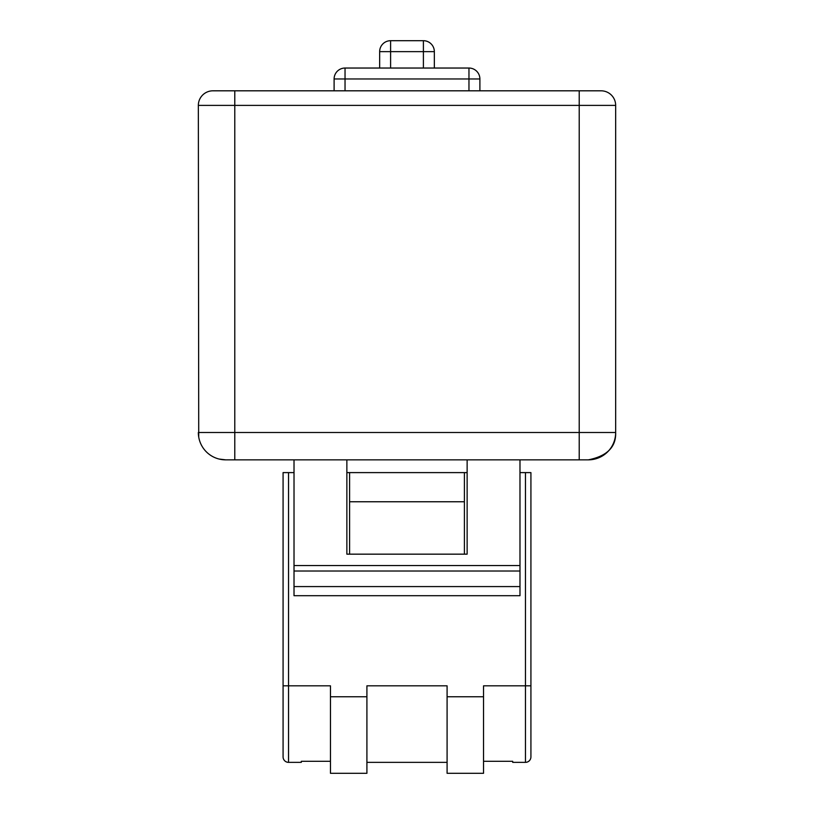 <?xml version="1.0" encoding="UTF-8"?>
<svg xmlns="http://www.w3.org/2000/svg" width="814" height="814" viewBox="0 0 814 814"><rect width="100%" height="100%" fill="white"/><g stroke="black" fill="none" stroke-linecap="round" stroke-linejoin="round"><path stroke-width="1.22" d="M334.106 90.812L334.106 78.968A10.938 10.938 0 0 1 345.034 68.04L379.66 68.04L379.66 51.638A10.938 10.938 0 0 1 390.598 40.7L423.402 40.7L423.402 51.638L390.598 51.638L390.598 68.04L423.402 68.04L423.402 51.638L434.34 51.638L434.34 68.04L468.966 68.04A10.938 10.938 0 0 1 479.894 78.968L479.894 90.812M301.302 762.362L301.302 761.294L301.302 762.362L288.543 762.362A5.464 5.464 0 0 1 283.079 756.898L283.079 472.608L294.017 472.608M447.089 762.362L366.911 762.362M519.983 472.608L530.921 472.608L530.921 756.898A5.464 5.464 0 0 1 525.457 762.362L512.698 762.362L512.698 761.294L512.698 762.362M512.698 761.294L483.536 761.294M330.464 761.294L301.302 761.294M198.728 437.138L198.341 105.393L234.788 105.393L234.788 432.509L579.212 432.509L579.212 105.393L234.788 105.393L234.788 90.812L212.912 90.812L601.088 90.812A14.581 14.581 0 0 1 615.659 105.393L615.659 432.509C616.167 447.008 607.051 456.125 588.329 459.849L225.671 459.849L219.108 459.045M346.866 472.608L467.134 472.608M330.464 696.764L366.911 696.764L366.911 773.3L330.464 773.3L330.464 685.826L288.543 685.826L288.543 762.362M366.911 696.764L366.911 685.826L447.089 685.826L447.089 696.764L483.536 696.764L483.536 685.826L525.457 685.826L525.457 472.608M615.659 432.509A27.34 27.34 0 0 1 588.329 459.849A27.34 27.34 0 0 0 615.659 432.509L579.212 432.509L579.212 459.849M198.341 432.509A27.34 27.34 0 0 0 225.671 459.849A27.34 27.34 0 0 1 198.341 432.509L234.788 432.509L234.788 459.849M464.407 554.161L464.407 472.608M349.593 472.608L349.593 554.161M349.593 501.76L464.407 501.76M467.134 459.849L467.134 554.161L346.866 554.161L346.866 459.849M519.983 459.849L519.983 595.695L294.017 595.695L294.017 586.579L519.983 586.579M519.983 571.011L294.017 571.011L294.017 586.579M294.017 571.011L294.017 565.547L519.983 565.547M294.017 459.849L294.017 565.547M483.536 696.764L483.536 773.3L447.089 773.3L447.089 696.764M366.911 773.3L330.464 773.3M483.536 773.3L447.089 773.3M434.34 68.04L423.402 68.04M390.598 68.04L379.66 68.04M434.34 51.638A10.938 10.938 0 0 0 423.402 40.7A10.938 10.938 0 0 1 434.34 51.638M198.341 105.393A14.581 14.581 0 0 1 212.912 90.812M530.921 756.898A5.464 5.464 0 0 1 525.457 762.362L525.457 685.826L530.921 685.826M288.543 472.608L288.543 685.826L283.079 685.826M615.659 105.393L579.212 105.393L579.212 90.812M468.966 90.812L468.966 78.968L345.034 78.968L345.034 90.812M334.106 78.968L345.034 78.968L345.034 68.04A10.938 10.938 0 0 0 334.106 78.968M479.894 78.968A10.938 10.938 0 0 0 468.966 68.04L468.966 78.968L479.894 78.968M379.66 51.638L390.598 51.638L390.598 40.7"/></g></svg>
